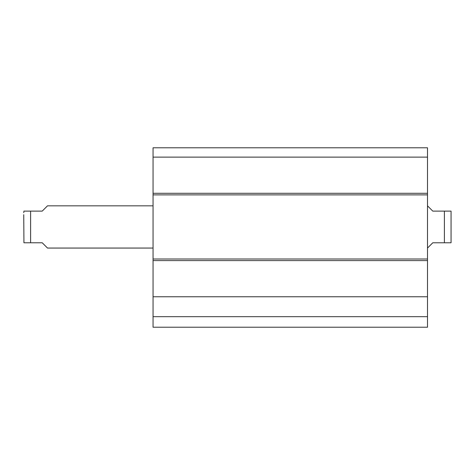 <?xml version="1.0" encoding="UTF-8"?>
<svg xmlns="http://www.w3.org/2000/svg" width="475" height="475" viewBox="0 0 475 475"><rect width="100%" height="100%" fill="white"/><g stroke="black" fill="none" stroke-linecap="round" stroke-linejoin="round"><path stroke-width="0.71" d="M153.057 316.665L153.057 327.222L427.5 327.222L427.5 147.778L153.057 147.778L153.057 316.665L427.5 316.665M153.057 296.762L427.5 296.762M153.057 259.006L427.5 259.006M153.057 194.881L427.5 194.881M153.057 157.124L427.5 157.124M427.5 248.057L432.778 242.778L444.386 242.778L444.386 211.114L451.066 211.114L432.778 211.114L427.5 205.835M444.386 242.778L451.066 242.778L444.386 242.778M451.066 242.778L451.066 211.114M153.057 205.835L47.5 205.835L42.222 211.114L23.934 211.114L30.614 211.114L30.614 242.778L42.222 242.778L47.5 248.057L153.057 248.057M30.614 242.778L23.934 242.778L30.614 242.778M23.75 214.676L23.934 242.778M153.057 260.591L427.5 260.591M153.057 193.301L427.5 193.301M23.934 211.114L23.75 212.693"/></g></svg>
